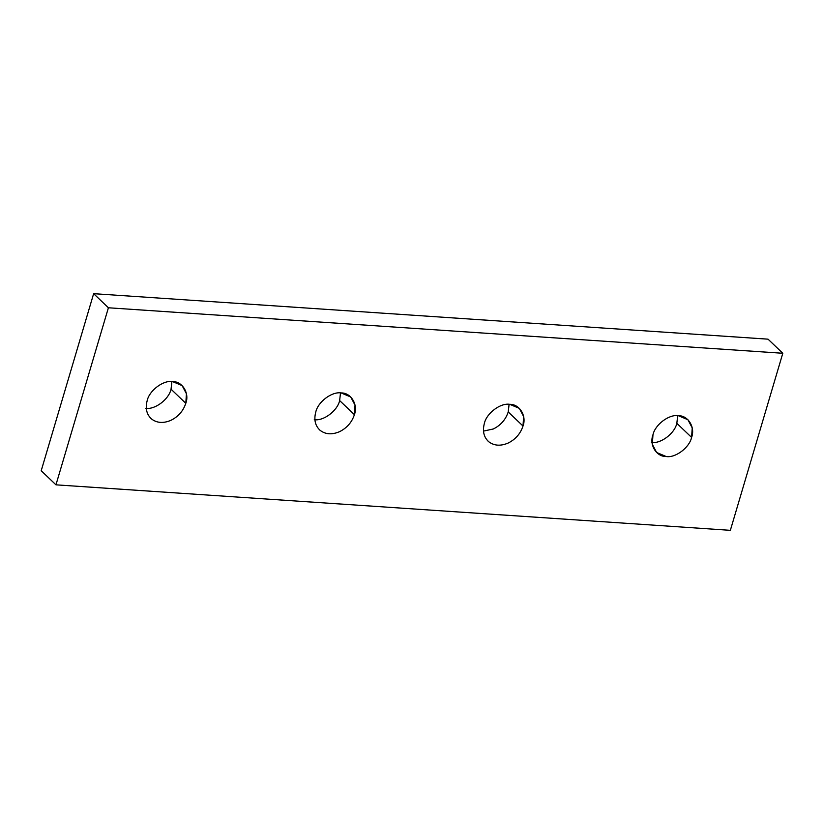 <?xml version="1.0" encoding="UTF-8"?>
<svg xmlns="http://www.w3.org/2000/svg" width="824" height="824" viewBox="0 0 824 824"><rect width="100%" height="100%" fill="white"/><g stroke="black" fill="none" stroke-linecap="round" stroke-linejoin="round"><path stroke-width="1.24" d="M354.402 414.668L339.642 400.567C337.51 410.733 323.554 421.249 314.274 419.684C323.554 421.249 337.51 410.733 339.642 400.567L354.402 414.668L355.02 405.14L350.725 396.983L341.136 392.935C331.845 391.379 317.899 401.896 315.767 412.062C313.748 419.776 315.221 425.895 320.186 430.396C325.552 434.444 331.99 434.876 339.498 431.704C346.894 428.027 351.858 422.352 354.402 414.668C351.858 422.352 346.894 428.027 339.498 431.704C331.99 434.876 325.552 434.444 320.186 430.396C315.221 425.895 313.748 419.776 315.767 412.062C317.899 401.896 331.845 391.379 341.136 392.935C350.962 392.667 358.255 404.615 354.402 414.668M319.444 429.737L320.186 430.396M523.003 426.039L508.233 411.938C505.689 419.622 500.724 425.308 493.339 428.974L483.492 431.096L493.339 428.974C500.724 425.308 505.689 419.622 508.233 411.938L523.003 426.039L523.621 416.522L519.326 408.364L509.726 404.316C500.446 402.751 486.49 413.267 484.358 423.433C482.339 431.158 483.812 437.266 488.787 441.777C494.153 445.815 500.59 446.258 508.099 443.075C515.494 439.408 520.459 433.723 523.003 426.039C520.459 433.723 515.494 439.408 508.099 443.075C500.59 446.258 494.153 445.815 488.787 441.777C483.812 437.266 482.339 431.158 484.358 423.433C486.49 413.267 500.446 402.751 509.726 404.316C519.563 404.048 526.855 415.996 523.003 426.039M488.045 441.118L488.787 441.777M691.594 437.41L676.834 423.32C674.702 433.476 660.755 443.992 651.465 442.437C660.755 443.992 674.702 433.476 676.834 423.32L691.594 437.41L692.222 427.893L687.916 419.735L678.327 415.687C669.036 414.132 655.09 424.648 652.958 434.804L652.34 444.332L656.635 452.489L666.225 456.537C675.515 458.093 689.461 447.576 691.594 437.41C689.461 447.576 675.515 458.093 666.225 456.537C656.398 456.805 649.106 444.857 652.958 434.804C655.09 424.648 669.036 414.132 678.327 415.687C688.153 415.42 695.456 427.368 691.594 437.41M185.802 403.297L171.042 389.196C168.91 399.352 154.963 409.868 145.673 408.313C154.963 409.868 168.91 399.352 171.042 389.196L185.802 403.297L186.43 393.769L182.125 385.611L172.535 381.563C163.245 380.008 149.298 390.524 147.166 400.68C145.148 408.405 146.62 414.513 151.585 419.025C156.962 423.072 163.399 423.505 170.908 420.333C178.293 416.656 183.258 410.98 185.802 403.297C183.258 410.98 178.293 416.656 170.908 420.333C163.399 423.505 156.962 423.072 151.585 419.025C146.62 414.513 145.148 408.405 147.166 400.68C149.298 390.524 163.245 380.008 172.535 381.563C182.362 381.296 189.664 393.244 185.802 403.297M150.844 418.365L151.585 419.025M171.907 381.533L171.042 389.196L171.907 381.533M677.699 415.656L676.834 423.32L677.699 415.656M509.098 404.285L508.233 411.938L509.098 404.285M340.508 392.904L339.642 400.567L340.508 392.904M782.8 353.269L730.352 530.326L55.96 484.831L41.2 470.731L55.96 484.831L108.407 307.774L93.648 293.674L41.2 470.731L93.648 293.674L108.407 307.774L782.8 353.269L768.04 339.169L782.8 353.269L108.407 307.774L55.96 484.831L730.352 530.326L782.8 353.269M768.04 339.169L93.648 293.674L768.04 339.169"/></g></svg>
